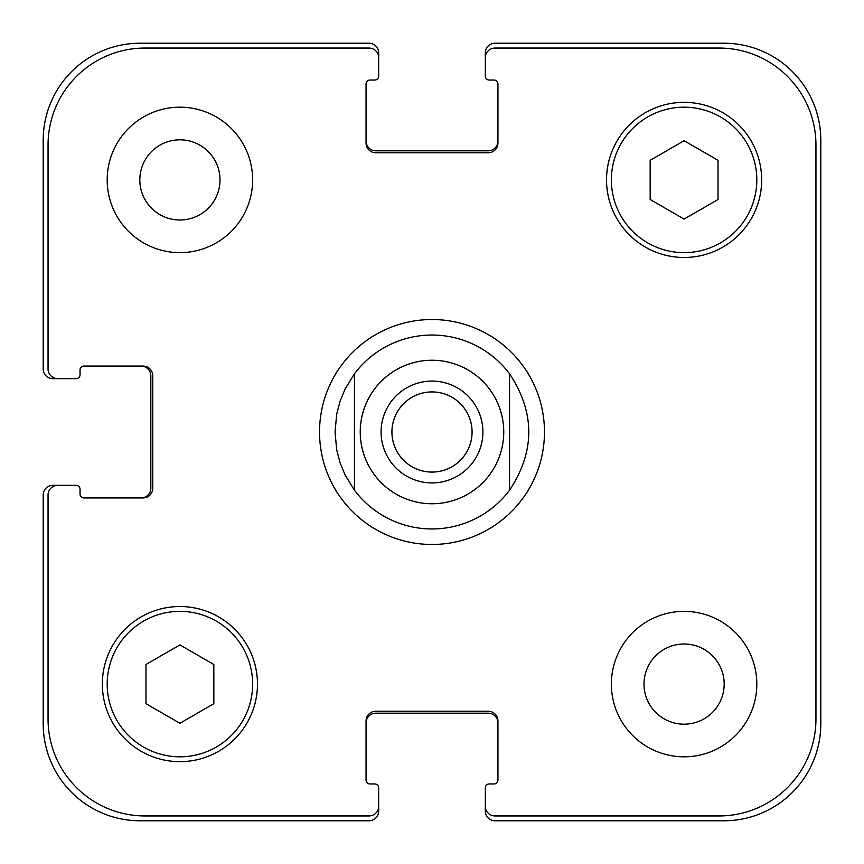<?xml version="1.0" encoding="UTF-8"?>
<svg xmlns="http://www.w3.org/2000/svg" width="864" height="864" viewBox="0 0 864 864"><rect width="100%" height="100%" fill="white"/><g stroke="black" fill="none" stroke-linecap="round" stroke-linejoin="round"><path stroke-width="1.3" d="M432 335.038A96.962 96.962 0 0 1 509.566 373.82L509.566 490.18A96.962 96.962 0 0 1 354.434 490.18L354.434 373.82A96.962 96.962 0 0 1 432 335.038M509.566 490.18L509.566 373.82C535.183 412.603 535.183 451.397 509.566 490.18A96.962 96.962 0 0 1 354.434 490.18L345.103 475.016L340.016 462.661L336.679 449.723L335.038 432L336.679 414.277L340.016 401.339L345.103 388.984L354.434 373.82L354.434 490.18A96.962 96.962 0 0 0 509.566 490.18M509.566 373.82A96.962 96.962 0 0 0 354.434 373.82A96.962 96.962 0 0 1 509.566 373.82M391.921 432A40.079 40.079 0 0 0 432 472.079A40.079 40.079 0 0 0 472.079 432A40.079 40.079 0 0 0 432 391.921A40.079 40.079 0 0 0 391.921 432M482.9 432A50.9 50.9 0 0 1 406.544 476.086A50.9 50.9 0 0 1 406.544 387.914A50.9 50.9 0 0 1 482.9 432M319.529 432A112.471 112.471 0 0 1 488.236 334.595A112.471 112.471 0 0 1 488.236 529.405A112.471 112.471 0 0 1 319.529 432M139.828 179.906A40.079 40.079 0 0 0 199.951 214.618A40.079 40.079 0 0 0 199.951 145.195A40.079 40.079 0 0 0 139.828 179.906M252.634 179.906A72.716 72.716 0 0 1 143.554 242.881A72.716 72.716 0 0 1 143.554 116.932A72.716 72.716 0 0 1 252.634 179.906M644.004 684.094A40.079 40.079 0 0 0 704.128 718.805A40.079 40.079 0 0 0 704.128 649.382A40.079 40.079 0 0 0 644.004 684.094M756.81 684.094A72.716 72.716 0 0 1 647.73 747.068A72.716 72.716 0 0 1 647.73 621.119A72.716 72.716 0 0 1 756.81 684.094M213.84 703.685L179.906 723.276L145.973 703.685L145.973 664.502L179.906 644.9L213.84 664.502L213.84 703.685M718.027 199.498L684.094 219.1L650.16 199.498L650.16 160.315L684.094 140.724L718.027 160.315L718.027 199.498M252.634 684.094A72.716 72.716 0 0 0 143.554 621.119A72.716 72.716 0 0 0 143.554 747.068A72.716 72.716 0 0 0 252.634 684.094M257.472 684.094A77.566 77.566 0 0 1 141.124 751.259A77.566 77.566 0 0 1 141.124 616.918A77.566 77.566 0 0 1 257.472 684.094M756.81 179.906A72.716 72.716 0 0 0 647.73 116.932A72.716 72.716 0 0 0 647.73 242.881A72.716 72.716 0 0 0 756.81 179.906M761.659 179.906A77.566 77.566 0 0 1 645.311 247.082A77.566 77.566 0 0 1 645.311 112.741A77.566 77.566 0 0 1 761.659 179.906M815.951 145.001A96.962 96.962 0 0 0 718.999 48.049L495.018 48.049A9.698 9.698 0 0 0 485.33 57.748L485.33 76.162A3.877 3.877 0 0 0 489.208 80.039L494.057 80.039A3.877 3.877 0 0 1 497.934 83.927L497.934 143.068A9.698 9.698 0 0 1 488.236 152.766L375.764 152.766A9.698 9.698 0 0 1 366.066 143.068L366.066 83.927A3.877 3.877 0 0 1 369.943 80.039L374.792 80.039A3.877 3.877 0 0 0 378.67 76.162L378.67 57.748A9.698 9.698 0 0 0 368.982 48.049L145.001 48.049A96.962 96.962 0 0 0 48.049 145.001L48.049 368.982A9.698 9.698 0 0 0 57.748 378.67L76.162 378.67A3.877 3.877 0 0 0 80.039 374.792L80.039 369.943A3.877 3.877 0 0 1 83.927 366.066L143.068 366.066A9.698 9.698 0 0 1 152.766 375.764L152.766 488.236A9.698 9.698 0 0 1 143.068 497.934L83.927 497.934A3.877 3.877 0 0 1 80.039 494.057L80.039 489.208A3.877 3.877 0 0 0 76.162 485.33L57.748 485.33A9.698 9.698 0 0 0 48.049 495.018L48.049 718.999A96.962 96.962 0 0 0 145.001 815.951L368.982 815.951A9.698 9.698 0 0 0 378.67 806.252L378.67 787.838A3.877 3.877 0 0 0 374.792 783.961L369.943 783.961A3.877 3.877 0 0 1 366.066 780.073L366.066 720.932A9.698 9.698 0 0 1 375.764 711.234L488.236 711.234A9.698 9.698 0 0 1 497.934 720.932L497.934 780.073A3.877 3.877 0 0 1 494.057 783.961L489.208 783.961A3.877 3.877 0 0 0 485.33 787.838L485.33 806.252A9.698 9.698 0 0 0 495.018 815.951L718.999 815.951A96.962 96.962 0 0 0 815.951 718.999L815.951 145.001M366.066 141.124A9.698 9.698 0 0 0 375.764 150.822L488.236 150.822A9.698 9.698 0 0 0 497.934 141.124M485.33 57.748L485.33 52.898A9.698 9.698 0 0 1 495.018 43.2L723.838 43.2A96.962 96.962 0 0 1 820.8 140.162L820.8 723.838A96.962 96.962 0 0 1 723.838 820.8L495.018 820.8A9.698 9.698 0 0 1 485.33 811.102L485.33 806.252M497.934 722.876A9.698 9.698 0 0 0 488.236 713.178L375.764 713.178A9.698 9.698 0 0 0 366.066 722.876M378.67 806.252L378.67 811.102A9.698 9.698 0 0 1 368.982 820.8L140.162 820.8A96.962 96.962 0 0 1 43.2 723.838L43.2 495.018A9.698 9.698 0 0 1 52.898 485.33L57.748 485.33M141.124 497.934A9.698 9.698 0 0 0 150.822 488.236L150.822 375.764A9.698 9.698 0 0 0 141.124 366.066M57.748 378.67L52.898 378.67A9.698 9.698 0 0 1 43.2 368.982L43.2 140.162A96.962 96.962 0 0 1 140.162 43.2L368.982 43.2A9.698 9.698 0 0 1 378.67 52.898L378.67 57.748M432 360.256A71.744 71.744 0 0 1 494.132 467.878A71.744 71.744 0 0 1 369.868 467.878A71.744 71.744 0 0 1 432 360.256M374.598 475.049A71.744 71.744 0 0 0 490.471 473.58A71.744 71.744 0 0 0 453.827 363.647A71.744 71.744 0 0 0 374.598 475.049"/></g></svg>
